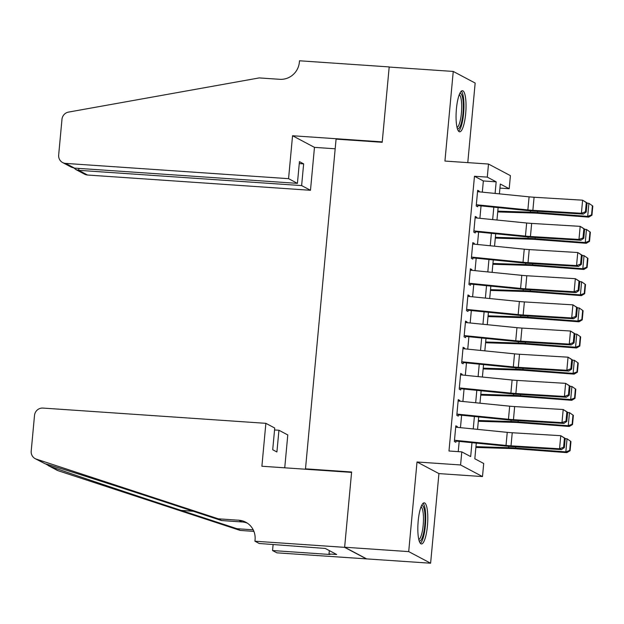 <?xml version="1.0" encoding="UTF-8"?>
<svg xmlns="http://www.w3.org/2000/svg" width="624" height="624" viewBox="0 0 624 624"><rect width="100%" height="100%" fill="white"/><g stroke="black" fill="none" stroke-linecap="round" stroke-linejoin="round"><path stroke-width="0.94" d="M427.432 525.837A20.6 4.805 93.9 0 0 424.219 502.843A20.6 4.805 93.9 0 0 418.197 520.946A20.6 4.805 93.9 0 0 421.411 543.949A20.6 4.805 93.9 0 0 427.432 525.837M465.668 113.708A20.6 4.805 93.9 0 0 462.454 90.706A20.6 4.805 93.9 0 0 456.425 108.81A20.6 4.805 93.9 0 0 459.638 131.812A20.6 4.805 93.9 0 0 465.668 113.708M476.276 443.11L474.825 458.78L483.709 463.492L482.492 476.572L460.582 464.966L461.791 451.877L470.675 456.589L471.97 442.681M254.935 541.219L344.627 547.349L351.585 472.384L261.893 466.245L265.871 423.329L42.931 408.073A7.925 7.667 -62.1 0 0 34.515 415.397L31.2 451.121A7.925 7.667 -62.1 0 0 36.34 459.139L218.33 518.825L238.828 520.229A18.486 17.885 117.9 0 1 245.786 522.21A18.486 17.885 117.9 0 1 255.068 539.776L254.935 541.219L259.233 543.488L325.268 548.449L336.695 554.502L329.012 553.979L329.956 554.479L272.555 550.547L276.853 552.825L430.615 563.215L438.929 473.593L482.492 476.572M467.782 162.622L475.16 83.047L453.25 71.44L444.935 161.062L488.498 164.042L510.409 175.648L509.2 188.737L500.315 184.025L499.403 193.861M499.933 188.097L509.2 188.737M366.553 558.831L344.635 547.225L408.704 551.608L430.615 563.215M344.635 547.225L351.616 471.994L305.495 468.835L336.079 139.129L382.2 142.28L389.181 67.057L453.25 71.44M457.236 427.323L457.306 426.59L455.824 425.802L454.366 441.503L455.848 442.283L456.019 440.411M459.662 401.162L459.732 400.421L458.25 399.633L456.799 415.334L458.273 416.122L458.453 414.242M462.088 374.993L462.158 374.252L460.676 373.472L459.225 389.165L460.707 389.953L460.879 388.073M464.521 348.824L464.584 348.083L463.109 347.303L461.651 363.004L463.133 363.784L463.304 361.904M466.947 322.655L467.017 321.922L465.535 321.134L464.077 336.835L465.559 337.615L465.73 335.743M469.373 296.494L469.443 295.753L467.961 294.965L466.502 310.666L467.984 311.454L468.164 309.574M471.799 270.325L471.869 269.584L470.387 268.796L468.936 284.497L470.41 285.285L470.59 283.405M474.232 244.156L474.295 243.415L472.82 242.635L471.362 258.336L472.844 259.116L473.015 257.236M476.658 217.987L476.728 217.246L475.246 216.466L473.788 232.167L475.27 232.947L475.441 231.075M482.313 192.145L483.35 180.952L474.466 176.249L448.984 451.004L461.791 451.877M458.242 451.636L459.194 441.394M460.465 427.651L461.62 415.225M462.899 401.482L464.045 389.064M465.325 375.313L466.479 362.895M467.75 349.151L468.905 336.726M470.176 322.982L471.331 310.557M472.602 296.813L473.756 284.396M475.036 270.644L476.182 258.227M477.461 244.483L478.616 232.058M479.887 218.314L481.042 205.889M479.084 191.818L479.154 191.084L477.672 190.297L476.213 205.998L477.695 206.786L477.867 204.906M305.495 468.835L306.345 469.287M438.929 473.593L417.019 461.986L408.704 551.608M417.019 461.986L460.582 464.966M474.466 176.249L487.282 177.122L488.498 164.042M498.124 207.605L496.969 220.03M495.698 233.774L494.543 246.199M493.272 259.943L492.118 272.36M490.846 286.112L489.692 298.529M488.413 312.273L487.266 324.698M485.987 338.442L484.832 350.867M483.561 364.611L482.407 377.029M481.135 390.78L479.981 403.198M478.702 416.941L477.555 429.367M495.089 193.432L496.166 181.834L487.282 177.122M473.242 428.938L474.396 416.512M475.667 402.769L476.822 390.343M478.101 376.6L479.248 364.174M480.527 350.431L481.681 338.013M482.953 324.262L484.107 311.844M485.378 298.1L486.533 285.675M487.812 271.931L488.959 259.506M490.238 245.762L491.384 233.345M492.664 219.593L493.818 207.176M483.35 180.952L496.166 181.834M477.61 190.975L479.154 191.084M475.184 217.144L476.728 217.246M472.75 243.313L474.295 243.415M470.324 269.474L471.869 269.584M467.899 295.643L469.443 295.753M465.473 321.812L467.017 321.922M463.047 347.981L464.584 348.083M460.613 374.15L462.158 374.252M458.188 400.312L459.732 400.421M455.762 426.481L457.306 426.59M477.547 191.669L529.09 196.841A13.205 1.326 -174.7 0 0 534.082 197.246L582.613 200.187L587.059 202.917L586.279 202.589L585.437 211.754L586.209 212.074L587.059 202.917M476.33 204.75L527.873 209.929A13.205 1.326 -174.7 0 0 532.865 210.327L581.404 213.268L583.339 214.087L534.807 211.146A19.812 1.989 5.3 0 1 527.319 210.538L477.805 205.569M585.437 211.754L581.404 213.268L582.613 200.187L586.279 202.589M583.339 214.087L586.209 212.074M497.726 211.934L533.785 213.057A13.205 1.326 5.3 0 1 538.512 213.322L588.697 217.136L587.683 216.38L537.49 212.566A19.812 1.989 -174.7 0 0 530.416 212.176L497.796 211.154M591.544 214.906L591.95 215.202L592.8 206.045L592.394 205.748L591.544 214.906L587.683 216.38L588.892 203.299L587.036 203.159M588.892 203.299L592.394 205.748M591.95 215.202L588.697 217.136M459.833 93.382A17.831 4.157 -86.1 0 1 463.281 104.122A17.831 4.157 -86.1 0 1 457.408 128.801M457.033 127.429A16.505 3.845 93.9 0 0 461.682 104.551A16.505 3.845 93.9 0 0 459.272 94.7M458.585 131.196A20.467 4.774 93.9 0 0 463.913 103.085A20.467 4.774 93.9 0 0 461.323 91.174M421.598 505.518A17.831 4.157 -86.1 0 1 425.045 516.259A17.831 4.157 -86.1 0 1 419.172 540.938M418.798 539.557A16.505 3.845 93.9 0 0 423.446 516.688A16.505 3.845 93.9 0 0 421.036 506.828M420.35 543.325A20.467 4.774 93.9 0 0 425.685 515.221A20.467 4.774 93.9 0 0 423.088 503.311M288.569 178.667L65.629 163.41L74.482 168.106L297.422 183.362L288.569 178.667L292.547 135.751L382.239 141.89L389.197 66.924L299.504 60.785L299.372 62.221A18.486 17.885 -62.1 0 1 279.731 79.31L259.233 77.914L68.531 112.094A7.925 7.667 -62.1 0 0 61.979 119.317L58.664 155.033A7.925 7.667 -62.1 0 0 65.629 163.41M335.182 148.785L314.465 147.365L292.547 135.751M314.465 147.365L310.487 190.281L301.626 185.585L303.646 163.87L299.442 161.639L297.422 183.362M301.626 185.585L78.686 170.329L87.539 175.024A7.925 7.667 117.9 0 1 84.56 174.174L75.847 169.556L78.686 170.329L78.866 168.402M310.487 190.281L87.539 175.024M303.646 163.87L299.263 163.566M74.077 168.067L75.847 169.556M62.642 162.568L71.354 167.177L74.482 168.106M265.871 423.329L274.724 428.025L272.711 449.74L276.916 451.971L278.936 430.248L274.544 429.952M278.936 430.248L287.789 434.944L284.739 467.813M45.505 463.874L49.585 466.159C65.871 472.111 128.021 493.007 181.202 510.416L237.003 528.723L253.219 529.831M237.003 528.723L240.248 530.439L253.906 531.375M218.33 518.825L221.575 520.549L165.773 502.242C112.273 484.669 55.247 466.479 45.006 463.733L35.178 458.648M247.361 523.154A18.486 17.885 117.9 0 0 242.073 521.953L221.575 520.549M49.585 466.159L58.25 470.753L240.248 530.439M344.627 547.349L366.538 558.964M273.125 544.44L272.555 550.547M58.25 470.753A7.925 7.667 117.9 0 1 57.088 470.254L48.305 465.598M329.324 550.594L329.012 553.979M475.114 217.831L526.664 223.01A13.205 1.326 -174.7 0 0 531.656 223.415L580.187 226.356L584.633 229.086L583.853 228.758L583.003 237.916L583.783 238.243L584.633 229.086M473.905 230.919L525.447 236.09A13.205 1.326 -174.7 0 0 530.439 236.496L578.978 239.437L580.913 240.256L532.381 237.315A19.812 1.989 5.3 0 1 524.893 236.707L475.379 231.73M583.003 237.916L578.978 239.437L580.187 226.356L583.853 228.758M580.913 240.256L583.783 238.243M472.688 244L524.238 249.179A13.205 1.326 -174.7 0 0 529.222 249.584L577.762 252.525L582.2 255.255L581.428 254.927L580.577 264.085L581.357 264.412L582.2 255.255M471.479 257.088L523.021 262.259A13.205 1.326 -174.7 0 0 528.013 262.665L576.545 265.606L578.487 266.417L529.948 263.476A19.812 1.989 5.3 0 1 522.467 262.876L472.953 257.899M580.577 264.085L576.545 265.606L577.762 252.525L581.428 254.927M578.487 266.417L581.357 264.412M470.262 270.169L521.804 275.348A13.205 1.326 -174.7 0 0 526.796 275.746L575.336 278.686L579.774 281.416L579.002 281.096L578.152 290.254L578.924 290.581L579.774 281.416M469.045 283.249L520.595 288.428A13.205 1.326 -174.7 0 0 525.587 288.834L574.119 291.775L576.061 292.586L527.522 289.645A19.812 1.989 5.3 0 1 520.034 289.037L470.527 284.068M578.152 290.254L574.119 291.775L575.336 278.686L579.002 281.096M576.061 292.586L578.924 290.581M467.836 296.338L519.379 301.509A13.205 1.326 -174.7 0 0 524.371 301.915L572.91 304.855L577.348 307.585L576.576 307.258L575.726 316.423L576.498 316.742L577.348 307.585M466.619 309.418L518.17 314.597A13.205 1.326 -174.7 0 0 523.154 315.003L571.693 317.944L573.628 318.755L525.096 315.814A19.812 1.989 5.3 0 1 517.608 315.206L468.101 310.237M575.726 316.423L571.693 317.944L572.91 304.855L576.576 307.258M573.628 318.755L576.498 316.742M495.3 238.095L531.359 239.226A13.205 1.326 5.3 0 1 536.078 239.483L586.264 243.305L585.25 242.549L535.064 238.735A19.812 1.989 -174.7 0 0 527.982 238.345L495.37 237.323M589.118 241.067L589.524 241.371L590.374 232.214L589.969 231.91L589.118 241.067L585.25 242.549L586.466 229.468L584.61 229.328M586.466 229.468L589.969 231.91M589.524 241.371L586.264 243.305M492.866 264.264L528.934 265.395A13.205 1.326 5.3 0 1 533.653 265.652L583.838 269.467L582.824 268.718L532.639 264.904A19.812 1.989 -174.7 0 0 525.556 264.514L492.944 263.492M586.693 267.236L587.098 267.54L587.948 258.383L587.543 258.079L586.693 267.236L582.824 268.718L584.041 255.637L582.184 255.497M584.041 255.637L587.543 258.079M587.098 267.54L583.838 269.467M490.441 290.433L526.508 291.564A13.205 1.326 5.3 0 1 531.227 291.821L581.412 295.636L580.398 294.887L530.213 291.073A19.812 1.989 -174.7 0 0 523.13 290.683L490.511 289.661M584.259 293.405L584.665 293.709L585.515 284.544L585.109 284.248L584.259 293.405L580.398 294.887L581.615 281.798L579.751 281.658M581.615 281.798L585.109 284.248M584.665 293.709L581.412 295.636M488.015 316.602L524.082 317.725A13.205 1.326 5.3 0 1 528.801 317.99L578.986 321.805L577.972 321.056L527.787 317.234A19.812 1.989 -174.7 0 0 520.705 316.844L488.085 315.83M581.833 319.574L582.239 319.87L583.089 310.713L582.683 310.417L581.833 319.574L577.972 321.056L579.181 307.967L577.325 307.827M579.181 307.967L582.683 310.417M582.239 319.87L578.986 321.805M465.41 322.507L516.953 327.678A13.205 1.326 -174.7 0 0 521.945 328.084L570.476 331.024L574.922 333.754L574.142 333.427L573.292 342.584L574.072 342.911L574.922 333.754M464.194 335.587L515.736 340.766A13.205 1.326 -174.7 0 0 520.728 341.164L569.267 344.105L571.202 344.924L522.67 341.983A19.812 1.989 5.3 0 1 515.182 341.375L465.668 336.406M573.292 342.584L569.267 344.105L570.476 331.024L574.142 333.427M571.202 344.924L574.072 342.911M485.589 342.763L521.648 343.894A13.205 1.326 5.3 0 1 526.367 344.159L576.56 347.974L575.546 347.217L525.353 343.403A19.812 1.989 -174.7 0 0 518.279 343.013L485.659 341.991M579.407 345.743L579.813 346.039L580.663 336.882L580.258 336.578L579.407 345.743L575.546 347.217L576.755 334.136L574.899 333.996M576.755 334.136L580.258 336.578M579.813 346.039L576.56 347.974M462.977 348.668L514.527 353.847A13.205 1.326 -174.7 0 0 519.519 354.253L568.051 357.193L572.497 359.923L571.717 359.596L570.866 368.753L571.646 369.08L572.497 359.923M461.768 361.756L513.31 366.928A13.205 1.326 -174.7 0 0 518.302 367.333L566.834 370.274L568.776 371.085L520.244 368.144A19.812 1.989 5.3 0 1 512.756 367.544L463.242 362.567M570.866 368.753L566.834 370.274L568.051 357.193L571.717 359.596M568.776 371.085L571.646 369.08M483.155 368.932L519.223 370.063A13.205 1.326 5.3 0 1 523.942 370.321L574.127 374.135L573.113 373.386L522.928 369.572A19.812 1.989 -174.7 0 0 515.845 369.182L483.233 368.16M576.982 371.904L577.387 372.208L578.237 363.051L577.832 362.747L576.982 371.904L573.113 373.386L574.33 360.305L572.473 360.165M574.33 360.305L577.832 362.747M577.387 372.208L574.127 374.135M460.551 374.837L512.101 380.016A13.205 1.326 -174.7 0 0 517.085 380.414L565.625 383.354L570.063 386.084L569.291 385.765L568.441 394.922L569.213 395.249L570.063 386.084M459.342 387.917L510.884 393.097A13.205 1.326 -174.7 0 0 515.876 393.502L564.408 396.443L566.35 397.254L517.811 394.313A19.812 1.989 5.3 0 1 510.331 393.713L460.816 388.736M568.441 394.922L564.408 396.443L565.625 383.354L569.291 385.765M566.35 397.254L569.213 395.249M480.73 395.101L516.797 396.232A13.205 1.326 5.3 0 1 521.516 396.49L571.701 400.304L570.687 399.555L520.502 395.741A19.812 1.989 -174.7 0 0 513.419 395.351L480.8 394.329M574.556 398.073L574.961 398.377L575.812 389.212L575.398 388.916L574.556 398.073L570.687 399.555L571.904 386.474L570.047 386.326M571.904 386.474L575.398 388.916M574.961 398.377L571.701 400.304M458.125 401.006L509.668 406.177A13.205 1.326 -174.7 0 0 514.66 406.583L563.199 409.523L567.637 412.253L566.865 411.934L566.015 421.091L566.787 421.411L567.637 412.253M456.908 414.086L508.459 419.266A13.205 1.326 -174.7 0 0 513.451 419.671L561.982 422.612L563.924 423.423L515.385 420.482A19.812 1.989 5.3 0 1 507.897 419.874L458.39 414.905M566.015 421.091L561.982 422.612L563.199 409.523L566.865 411.934M563.924 423.423L566.787 421.411M478.304 421.27L514.371 422.393A13.205 1.326 5.3 0 1 519.09 422.659L569.275 426.473L568.261 425.724L518.076 421.91A19.812 1.989 -174.7 0 0 510.994 421.512L478.374 420.498M572.122 424.242L572.528 424.538L573.378 415.381L572.972 415.085L572.122 424.242L568.261 425.724L569.47 412.636L567.614 412.495M569.47 412.636L572.972 415.085M572.528 424.538L569.275 426.473M455.699 427.175L507.242 432.346A13.205 1.326 -174.7 0 0 512.234 432.752L560.765 435.692L565.211 438.422L564.439 438.095L563.589 447.252L564.361 447.58L565.211 438.422M454.483 440.255L506.025 445.435A13.205 1.326 -174.7 0 0 511.017 445.832L559.556 448.773L561.491 449.592L512.959 446.651A19.812 1.989 5.3 0 1 505.471 446.043L455.965 441.074M563.589 447.252L559.556 448.773L560.765 435.692L564.439 438.095M561.491 449.592L564.361 447.58M475.878 447.439L511.937 448.562A13.205 1.326 5.3 0 1 516.664 448.828L566.849 452.642L565.835 451.885L515.65 448.071A19.812 1.989 -174.7 0 0 508.568 447.681L475.948 446.659M569.696 450.411L570.102 450.707L570.952 441.55L570.547 441.246L569.696 450.411L565.835 451.885L567.044 438.805L565.188 438.664M567.044 438.805L570.547 441.246M570.102 450.707L566.849 452.642M529.09 196.841L527.873 209.929M534.082 197.246L532.865 210.327M537.49 212.566L537.607 211.318M530.416 212.176L530.54 210.834M242.073 521.953L238.828 520.229M36.34 459.139L45.006 463.733M181.202 510.416L193.198 511.243M526.664 223.01L525.447 236.09M531.656 223.415L530.439 236.496M524.238 249.179L523.021 262.259M529.222 249.584L528.013 262.665M521.804 275.348L520.595 288.428M526.796 275.746L525.587 288.834M519.379 301.509L518.17 314.597M524.371 301.915L523.154 315.003M535.064 238.735L535.181 237.479M527.982 238.345L528.107 237.003M532.639 264.904L532.756 263.648M525.556 264.514L525.681 263.172M530.213 291.073L530.33 289.817M523.13 290.683L523.255 289.333M527.787 317.234L527.904 315.986M520.705 316.844L520.829 315.502M516.953 327.678L515.736 340.766M521.945 328.084L520.728 341.164M525.353 343.403L525.47 342.147M518.279 343.013L518.404 341.671M514.527 353.847L513.31 366.928M519.519 354.253L518.302 367.333M522.928 369.572L523.045 368.316M515.845 369.182L515.97 367.84M512.101 380.016L510.884 393.097M517.085 380.414L515.876 393.502M520.502 395.741L520.619 394.485M513.419 395.351L513.544 394.009M509.668 406.177L508.459 419.266M514.66 406.583L513.451 419.671M518.076 421.91L518.193 420.654M510.994 421.512L511.118 420.17M507.242 432.346L506.025 445.435M512.234 432.752L511.017 445.832M515.65 448.071L515.759 446.823M508.568 447.681L508.693 446.339"/></g></svg>
